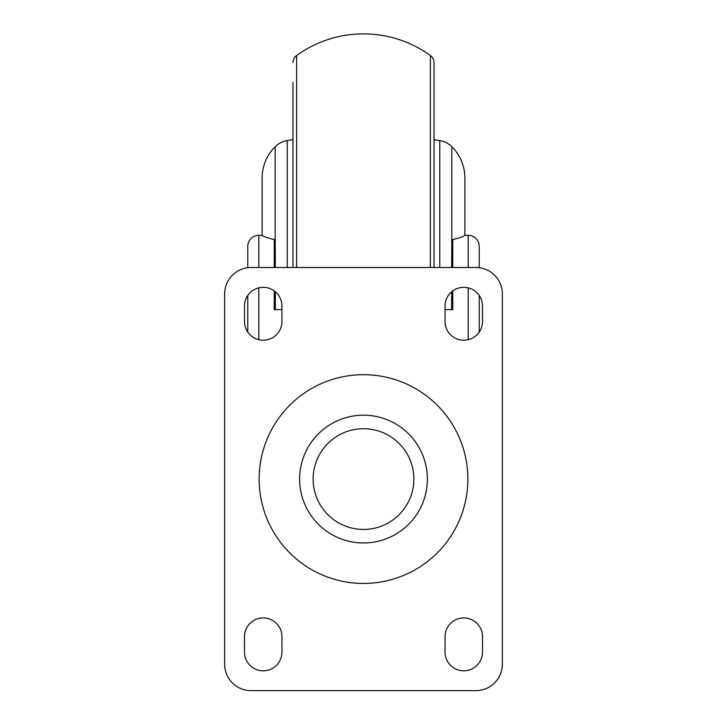 <?xml version="1.0" encoding="UTF-8"?>
<svg xmlns="http://www.w3.org/2000/svg" width="727" height="727" viewBox="0 0 727 727"><rect width="100%" height="100%" fill="white"/><g stroke="black" fill="none" stroke-linecap="round" stroke-linejoin="round"><path stroke-width="1.09" d="M468.188 267.491L468.188 235.33A11.023 11.023 0 0 1 479.211 246.353L479.211 267.7M247.789 267.7L247.789 246.353A11.023 11.023 0 0 1 258.812 235.33L258.812 267.491M247.789 332.112L247.789 295.426M452.757 239.556L452.757 267.491M452.757 290.909L452.757 309.638L445.051 309.638M274.243 239.556L274.243 267.491M274.243 290.909L274.243 309.638L281.949 309.638M479.211 295.426L479.211 332.112L479.211 295.426M363.5 529.429A50.363 50.363 0 0 0 413.863 479.066A50.363 50.363 0 0 0 363.5 428.712A50.363 50.363 0 0 0 313.137 479.066A50.363 50.363 0 0 0 363.5 529.429M463.781 670.812A18.729 18.729 0 0 0 482.51 652.083L482.51 636.652A18.729 18.729 0 0 0 463.781 617.923A18.729 18.729 0 0 0 445.051 636.652L445.051 652.083A18.729 18.729 0 0 0 463.781 670.812M463.781 340.218A18.729 18.729 0 0 0 482.51 321.488L482.51 306.058A18.729 18.729 0 0 0 463.781 287.319A18.729 18.729 0 0 0 445.051 306.058L445.051 321.488A18.729 18.729 0 0 0 463.781 340.218M263.219 340.218A18.729 18.729 0 0 0 281.949 321.488L281.949 306.058A18.729 18.729 0 0 0 263.219 287.319A18.729 18.729 0 0 0 244.49 306.058L244.49 321.488A18.729 18.729 0 0 0 263.219 340.218M263.219 670.812A18.729 18.729 0 0 0 281.949 652.083L281.949 636.652A18.729 18.729 0 0 0 263.219 617.923A18.729 18.729 0 0 0 244.49 636.652L244.49 652.083A18.729 18.729 0 0 0 263.219 670.812M251.097 267.491A26.445 26.445 0 0 0 224.652 293.935L224.652 664.205A26.445 26.445 0 0 0 251.097 690.65L475.903 690.65A26.445 26.445 0 0 0 502.348 664.205L502.348 293.935A26.445 26.445 0 0 0 475.903 267.491L251.097 267.491M464.88 235.33L464.88 234.748C465.062 236.057 460.7 237.72 451.812 239.756L451.658 267.491M262.12 233.122L262.12 178.006A44.083 44.083 0 0 1 275.188 146.681A22.037 22.037 0 0 1 287.229 140.575L292.972 139.666M275.342 267.491L275.188 239.756C266.309 237.729 261.956 236.057 262.12 234.748L262.12 178.006M275.342 291.772L275.342 309.638M464.88 233.122L464.88 178.006A44.083 44.083 0 0 0 451.812 146.681A22.037 22.037 0 0 0 439.771 140.575L434.028 139.666M451.658 309.638L451.658 291.772M292.972 267.491L292.972 82.342M292.972 62.658A8.815 8.815 0 0 1 296.625 55.516A114.166 114.166 0 0 1 430.375 55.516A8.815 8.815 0 0 1 434.028 62.658L434.028 267.491M464.88 178.006L464.88 234.748M452.757 240.982L451.658 240.982L451.658 239.783M275.342 239.783L275.342 240.982L274.243 240.982M468.188 339.691L468.188 287.847M258.812 287.847L258.812 339.691M363.5 374.696A104.37 104.37 0 0 1 467.87 479.066A104.37 104.37 0 0 1 363.5 583.436A104.37 104.37 0 0 1 259.13 479.066A104.37 104.37 0 0 1 363.5 374.696M363.5 542.951A63.876 63.876 0 0 0 427.376 479.066A63.876 63.876 0 0 0 363.5 415.19A63.876 63.876 0 0 0 299.624 479.066A63.876 63.876 0 0 0 363.5 542.951M287.229 140.575L287.229 267.491M275.188 146.681L275.188 239.756M439.771 140.575L439.771 267.491M451.812 146.681L451.812 239.756M296.625 55.516L296.625 267.491M430.375 55.516L430.375 267.491M468.188 235.33L464.608 235.33M262.392 235.33L258.812 235.33"/></g></svg>
